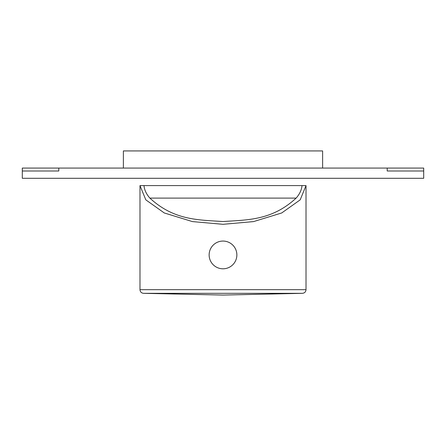 <?xml version="1.0" encoding="UTF-8"?>
<svg xmlns="http://www.w3.org/2000/svg" width="446" height="446" viewBox="0 0 446 446"><rect width="100%" height="100%" fill="white"/><g stroke="black" fill="none" stroke-linecap="round" stroke-linejoin="round"><path stroke-width="0.67" d="M302.449 293.323L223 295.068L143.551 293.323L302.449 293.323C304.624 293.072 305.811 291.857 306.017 289.677L306.017 185.597L139.983 185.597L145.814 199.847L164.301 212.971L192.443 221.59L223 224.31L253.557 221.59L281.699 212.971L300.186 199.847L306.017 185.597M139.983 185.597L139.983 289.677L306.017 289.677M302.003 185.597L143.997 185.597C144.376 189.901 146.327 194.071 149.862 198.108C174.241 220.597 198.621 219.833 223 221.545C247.379 219.833 271.759 220.597 296.138 198.108C299.673 194.071 301.624 189.901 302.003 185.597M296.138 198.108L149.862 198.108M236.865 254.928A13.865 13.865 0 0 1 223 268.799A13.865 13.865 0 0 1 209.135 254.928A13.865 13.865 0 0 1 223 241.063A13.865 13.865 0 0 1 236.865 254.928M22.3 168.081L22.3 178.3L423.7 178.3L423.7 171.002L387.212 171.002L387.212 168.081L22.3 168.081M58.788 168.081L58.788 171.002L22.3 171.002M423.7 171.002L423.7 168.081L387.212 168.081M123.38 168.081L123.38 150.932L322.62 150.932L322.62 168.081M139.983 289.677C140.189 291.857 141.376 293.072 143.551 293.323"/></g></svg>
